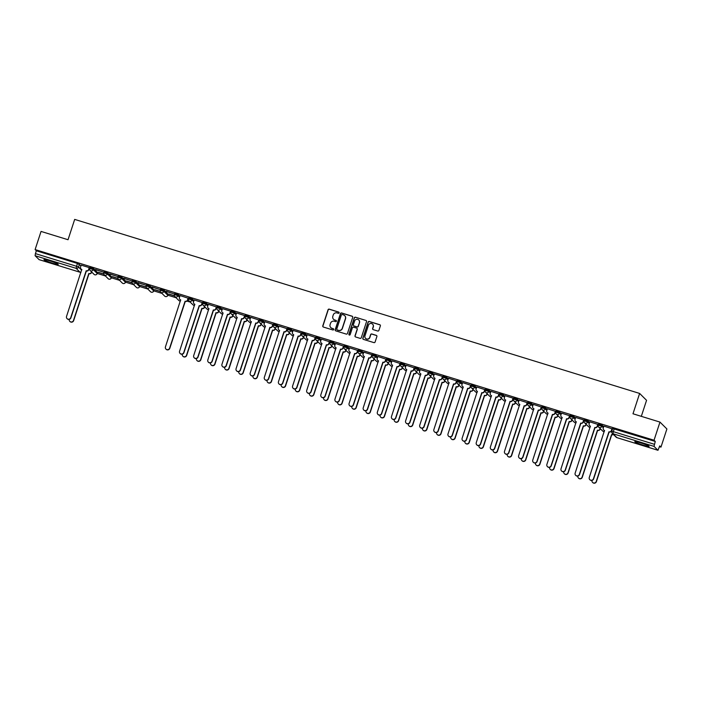 <?xml version="1.0" encoding="UTF-8"?>
<svg xmlns="http://www.w3.org/2000/svg" width="702" height="702" viewBox="0 0 702 702"><rect width="100%" height="100%" fill="white"/><g stroke="black" fill="none" stroke-linecap="round" stroke-linejoin="round"><path stroke-width="1.05" d="M339.101 312.873A0.658 0.649 -45.2 0 0 338.68 312.057L329.238 309.143A0.948 0.93 -45.2 0 0 328.053 309.766L322.788 325.877A0.948 0.93 -45.2 0 0 323.385 327.044L332.827 329.958A0.658 0.649 -45.2 0 0 333.503 328.861A0.658 0.649 -45.2 0 0 333.239 328.703L332.02 328.325A3.027 2.966 -45.2 0 1 330.107 324.587L330.545 323.245A3.027 2.966 -45.2 0 1 334.327 321.253L335.547 321.63A0.658 0.649 -45.2 0 0 336.223 320.533A0.658 0.649 -45.2 0 0 335.96 320.375L334.74 319.998A3.027 2.966 -45.2 0 1 332.827 316.26L333.266 314.917A3.027 2.966 -45.2 0 1 337.048 312.934L338.267 313.311A0.658 0.649 -45.2 0 0 339.101 312.873M339.005 312.285A0.658 0.649 -45.2 0 0 338.82 312.197L329.37 309.284A0.948 0.93 -45.2 0 0 328.194 309.907L322.929 326.018A0.948 0.93 -45.2 0 0 323.078 326.886M333.564 328.931A0.658 0.649 -45.2 0 0 333.38 328.843L332.02 328.325M336.284 320.612A0.658 0.649 -45.2 0 0 336.1 320.516L334.74 319.998M640.865 442.927A7.511 0.693 -161.9 0 0 634.801 441.663A7.511 0.693 -161.9 0 0 643.032 445.077A7.511 0.693 -161.9 0 0 649.087 446.332A7.511 0.693 -161.9 0 0 640.865 442.927M50.017 260.916A7.511 0.693 -161.9 0 0 43.954 259.652A7.511 0.693 -161.9 0 0 52.176 263.057A7.511 0.693 -161.9 0 0 58.24 264.321A7.511 0.693 -161.9 0 0 50.017 260.916M377.711 331.028A0.948 0.93 -45.2 0 0 378.887 330.405L380.37 325.886A0.948 0.93 -45.2 0 0 379.773 324.71L369.278 321.481A0.948 0.93 -45.2 0 0 368.102 322.104L362.837 338.215A0.948 0.93 -45.2 0 0 363.434 339.382L373.92 342.611A0.948 0.93 -45.2 0 0 375.105 341.997L376.886 336.53A0.948 0.93 -45.2 0 0 376.29 335.363L371.797 333.985A0.948 0.93 -45.2 0 0 370.621 334.6L369.735 337.311A2.527 2.475 -45.2 0 1 365.575 338.373A2.527 2.475 -45.2 0 1 364.979 335.846L368.445 325.237A2.527 2.475 -45.2 0 1 372.604 324.175A2.527 2.475 -45.2 0 1 373.201 326.702L372.622 328.475A0.948 0.93 -45.2 0 0 373.218 329.642L377.711 331.028M35.118 249.57L41.049 231.423L68.033 239.733L74.684 219.401L639.627 393.436L632.985 413.776L659.968 422.086L654.036 440.233L35.118 249.57L36.346 250.79L35.416 253.615L76.448 266.251L78.536 267.085L81.651 270.182M352.72 317.365A0.948 0.93 -45.2 0 0 352.123 316.198L341.637 312.969A0.948 0.93 -45.2 0 0 340.452 313.583L335.187 329.694A0.948 0.93 -45.2 0 0 335.784 330.87L346.27 334.099A0.948 0.93 -45.2 0 0 347.455 333.476L352.72 317.365M355.458 317.225L365.944 320.454A0.948 0.93 -45.2 0 1 366.541 321.621L361.276 337.732A0.948 0.93 -45.2 0 1 360.1 338.355L355.607 336.969A0.948 0.93 -45.2 0 1 355.01 335.802L357.151 329.273A0.948 0.93 -45.2 0 0 356.555 328.097L353.571 327.185A0.948 0.93 -45.2 0 0 352.395 327.808L350.166 334.608A0.658 0.649 -45.2 0 1 349.078 334.889A0.658 0.649 -45.2 0 1 348.92 334.222L354.273 317.848A0.948 0.93 -45.2 0 1 355.458 317.225L365.944 320.454M659.968 422.086L666.9 428.975L660.968 447.121L659.494 446.665M97.236 273.455L105.432 275.983M111.364 277.808L119.559 280.335M125.491 282.16L133.687 284.687M139.619 286.513L147.815 289.04M153.747 290.865L161.943 293.392M167.875 295.217L176.07 297.736M187.004 301.105L190.198 302.088M641.321 416.339L646.56 400.324L639.627 393.436M654.036 440.233L655.264 441.453L654.027 446.375L657.976 450.289L659.74 445.902L660.968 447.121M36.346 250.79L77.369 263.425L80.958 265.751M39.084 259.626L35.1 255.712L35.416 253.615M81.169 265.11L80.537 267.032A1.931 1.887 -45.2 0 0 81.757 269.41L66.541 316.418A2.22 2.167 -45.2 0 0 67.059 318.629A2.22 2.167 -45.2 0 0 70.709 317.699L86.188 270.779A1.931 1.887 -45.2 0 0 88.601 269.515L89.259 267.602L81.16 265.137M95.446 269.647L103.589 272.157L95.481 269.515M103.729 273.955L98.254 272.271M109.573 273.999L117.725 276.509L109.609 273.868M117.857 278.308L112.381 276.623M123.701 278.352L131.853 280.861L123.745 278.22M131.985 282.66L126.509 280.975M137.829 282.704L145.981 285.214L137.873 282.573M146.113 287.013L140.637 285.328M151.957 287.057L160.109 289.566L152.001 286.925M160.24 291.365L154.765 289.68M166.084 291.409L174.236 293.919L166.128 291.277M174.368 295.717L168.901 294.033M188.303 298.253L180.002 295.56L179.44 297.499A1.931 1.887 -45.2 0 0 180.651 299.877L165.435 346.885A2.22 2.167 -45.2 0 0 165.962 349.096A2.22 2.167 -45.2 0 0 169.603 348.166L185.091 301.246A1.931 1.887 -45.2 0 0 187.495 299.982L187.68 300.158A1.931 1.887 134.8 0 1 185.267 301.43L169.787 348.341A2.22 2.167 134.8 0 1 166.049 349.184M202.43 302.606L194.182 299.956M216.558 306.958L208.31 304.308M222.446 308.634L221.823 310.556A1.931 1.887 -45.2 0 0 223.034 312.934L207.827 359.942A2.22 2.167 -45.2 0 0 208.345 362.153A2.22 2.167 -45.2 0 0 211.986 361.223L227.474 314.303A1.931 1.887 -45.2 0 0 229.879 313.039L230.537 311.126L222.437 308.661M244.814 315.663L236.513 312.969L235.951 314.908A1.931 1.887 -45.2 0 0 237.162 317.286L221.955 364.294A2.22 2.167 -45.2 0 0 222.473 366.505A2.22 2.167 -45.2 0 0 226.114 365.575L241.602 318.655A1.931 1.887 -45.2 0 0 244.006 317.392L244.191 317.567A1.931 1.887 134.8 0 1 241.786 318.84L226.298 365.751A2.22 2.167 134.8 0 1 222.569 366.593M258.941 320.015L250.64 317.322L250.079 319.261A1.931 1.887 -45.2 0 0 251.29 321.639L236.083 368.647A2.22 2.167 -45.2 0 0 236.6 370.858A2.22 2.167 -45.2 0 0 240.242 369.928L255.73 323.008A1.931 1.887 -45.2 0 0 258.134 321.744L258.318 321.92A1.931 1.887 134.8 0 1 255.914 323.183L240.426 370.103A2.22 2.167 134.8 0 1 236.697 370.946M273.069 324.368L264.821 321.718M287.197 328.72L278.948 326.07M293.094 330.396L292.462 332.318A1.931 1.887 -45.2 0 0 293.673 334.696L278.466 381.704A2.22 2.167 -45.2 0 0 278.984 383.915A2.22 2.167 -45.2 0 0 282.634 382.985L298.113 336.065A1.931 1.887 -45.2 0 0 300.526 334.801L301.176 332.888L293.076 330.423M315.452 337.425L307.16 334.722L306.59 336.67A1.931 1.887 -45.2 0 0 307.809 339.048L292.594 386.056A2.22 2.167 -45.2 0 0 293.111 388.267A2.22 2.167 -45.2 0 0 296.762 387.337L312.241 340.417A1.931 1.887 -45.2 0 0 314.654 339.154L314.829 339.329A1.931 1.887 134.8 0 1 312.425 340.593L296.937 387.513A2.22 2.167 134.8 0 1 293.208 388.355M329.58 341.777L321.288 339.075L320.717 341.023A1.931 1.887 -45.2 0 0 321.937 343.401L306.721 390.409A2.22 2.167 -45.2 0 0 307.239 392.62A2.22 2.167 -45.2 0 0 310.889 391.69L326.369 344.77A1.931 1.887 -45.2 0 0 328.782 343.506L328.957 343.682A1.931 1.887 134.8 0 1 326.553 344.945L311.065 391.865A2.22 2.167 134.8 0 1 307.336 392.708M343.708 346.13L335.468 343.48M357.836 350.482L349.596 347.832M363.733 352.158L363.101 354.08A1.931 1.887 -45.2 0 0 364.32 356.458L349.105 403.457A2.22 2.167 -45.2 0 0 349.622 405.677A2.22 2.167 -45.2 0 0 353.273 404.747L368.752 357.827A1.931 1.887 -45.2 0 0 371.165 356.563L371.823 354.65L363.724 352.185M386.091 359.187L377.799 356.484L377.228 358.432A1.931 1.887 -45.2 0 0 378.448 360.81L363.232 407.809A2.22 2.167 -45.2 0 0 363.759 410.029A2.22 2.167 -45.2 0 0 367.4 409.099L382.88 362.179A1.931 1.887 -45.2 0 0 385.293 360.916L385.468 361.091A1.931 1.887 134.8 0 1 383.064 362.355L367.576 409.275A2.22 2.167 134.8 0 1 363.847 410.117M400.219 363.539L391.927 360.837L391.356 362.785A1.931 1.887 -45.2 0 0 392.576 365.163L377.36 412.162A2.22 2.167 -45.2 0 0 377.887 414.382A2.22 2.167 -45.2 0 0 381.528 413.452L397.016 366.532A1.931 1.887 -45.2 0 0 399.42 365.268L399.596 365.444A1.931 1.887 134.8 0 1 397.192 366.707L381.704 413.627A2.22 2.167 134.8 0 1 377.974 414.47M414.347 367.892L406.107 365.242M428.483 372.244L420.235 369.594M434.371 373.92L433.739 375.842A1.931 1.887 -45.2 0 0 434.959 378.22L419.743 425.219A2.22 2.167 -45.2 0 0 420.27 427.439A2.22 2.167 -45.2 0 0 423.911 426.509L439.399 379.589A1.931 1.887 -45.2 0 0 441.804 378.325L442.462 376.412L434.362 373.947M456.739 380.949L448.438 378.246L447.876 380.194A1.931 1.887 -45.2 0 0 449.087 382.572L433.871 429.571A2.22 2.167 -45.2 0 0 434.398 431.791A2.22 2.167 -45.2 0 0 438.039 430.861L453.527 383.941A1.931 1.887 -45.2 0 0 455.931 382.678L456.116 382.853A1.931 1.887 134.8 0 1 453.703 384.117L438.223 431.037A2.22 2.167 134.8 0 1 434.485 431.879M470.866 385.301L462.565 382.599L462.004 384.547A1.931 1.887 -45.2 0 0 463.215 386.925L447.999 433.924A2.22 2.167 -45.2 0 0 448.525 436.144A2.22 2.167 -45.2 0 0 452.167 435.214L467.655 388.294A1.931 1.887 -45.2 0 0 470.059 387.03L470.243 387.206A1.931 1.887 134.8 0 1 467.83 388.469L452.351 435.389A2.22 2.167 134.8 0 1 448.613 436.232M484.994 389.654L476.746 387.004M499.122 394.006L490.873 391.356M505.01 395.674L504.387 397.604A1.931 1.887 -45.2 0 0 505.598 399.982L490.391 446.981A2.22 2.167 -45.2 0 0 490.909 449.201A2.22 2.167 -45.2 0 0 494.55 448.271L510.038 401.351A1.931 1.887 -45.2 0 0 512.442 400.087L513.101 398.166L505.001 395.709M527.377 402.711L519.129 400.061M541.505 407.063L533.204 404.361L532.642 406.309A1.931 1.887 -45.2 0 0 533.853 408.687L518.646 455.686A2.22 2.167 -45.2 0 0 519.164 457.906A2.22 2.167 -45.2 0 0 522.806 456.976L538.294 410.056A1.931 1.887 -45.2 0 0 540.698 408.792L540.882 408.968A1.931 1.887 134.8 0 1 538.478 410.231L522.99 457.151A2.22 2.167 134.8 0 1 519.261 457.994M555.633 411.416L547.384 408.766M569.761 415.768L561.512 413.118M575.658 417.436L575.026 419.366A1.931 1.887 -45.2 0 0 576.237 421.744L561.03 468.743A2.22 2.167 -45.2 0 0 561.547 470.963A2.22 2.167 -45.2 0 0 565.198 470.033L580.677 423.113A1.931 1.887 -45.2 0 0 583.09 421.849L583.739 419.928L575.64 417.471M598.016 424.473L589.768 421.823M612.144 428.825L603.852 426.123L603.281 428.071A1.931 1.887 -45.2 0 0 604.501 430.449L589.285 477.448A2.22 2.167 -45.2 0 0 589.803 479.668A2.22 2.167 -45.2 0 0 593.453 478.738L608.932 431.818A1.931 1.887 -45.2 0 0 611.345 430.554L611.521 430.73A1.931 1.887 134.8 0 1 609.117 431.993L593.629 478.913A2.22 2.167 134.8 0 1 589.899 479.747M598.578 424.175L602.202 425.298L603.702 426.781M584.45 419.822L588.074 420.946L589.575 422.428M570.322 415.47L573.946 416.593L575.447 418.085M556.195 411.118L559.819 412.241L561.319 413.732M542.067 406.765L545.691 407.888L547.191 409.38M527.939 402.413L531.563 403.536L533.064 405.028M513.811 398.06L517.427 399.184L518.936 400.675M499.684 393.708L503.299 394.831L504.799 396.323M485.556 389.356L489.171 390.479L490.672 391.97M471.428 385.003L475.043 386.126L476.544 387.618M457.292 380.651L460.916 381.774L462.416 383.266M443.164 376.298L446.788 377.422L448.288 378.913M429.036 371.955L432.66 373.069L434.161 374.561M414.908 367.602L418.532 368.717L420.033 370.208M400.781 363.25L404.405 364.364L405.905 365.856M386.653 358.897L390.277 360.012L391.777 361.504M372.525 354.545L376.149 355.66L377.65 357.151M358.397 350.193L362.021 351.307L363.522 352.799M344.27 345.84L347.894 346.955L349.394 348.446M330.142 341.488L333.766 342.602L335.266 344.094M316.014 337.135L319.638 338.25L321.139 339.742M301.886 332.783L305.51 333.898L307.011 335.389M287.759 328.431L291.383 329.545L292.883 331.037M273.631 324.078L277.255 325.193L278.755 326.684M259.503 319.726L263.127 320.84L264.628 322.332M245.375 315.373L248.999 316.488L250.5 317.98M231.248 311.021L234.872 312.136L236.372 313.627M217.12 306.669L220.735 307.783L222.244 309.275M202.992 302.316L206.607 303.431L208.108 304.922M188.864 297.964L192.48 299.078L193.98 300.57M174.728 293.611L178.352 294.726L179.852 296.218M160.6 289.259L164.224 290.374L168.147 294.27L167.839 295.314L168.147 294.27M146.472 284.907L150.096 286.021L154.019 289.917L153.712 290.961L154.019 289.917M132.345 280.554L135.969 281.669L139.891 285.565L139.584 286.609L139.891 285.565M118.217 276.202L121.841 277.316L125.763 281.212L125.456 282.257L125.763 281.212M104.089 271.849L107.713 272.964L111.636 276.86L111.328 277.904L111.636 276.86M89.961 267.497L93.585 268.612L97.508 272.508L97.201 273.552L97.508 272.508M98.21 272.402L103.782 274.122M112.346 276.755L117.91 278.475M126.474 281.107L132.037 282.827M140.602 285.46L146.165 287.179M154.73 289.812L160.293 291.523M168.857 294.164L174.421 295.875M187.732 299.982L188.548 300.228M89.602 269.603L88.882 269.384M655.264 441.453L612.706 428.527M188.496 300.07L187.776 299.851M202.624 304.422L201.904 304.203M216.751 308.775L216.032 308.555M230.879 313.127L230.159 312.908M245.007 317.479L244.287 317.26M259.135 321.832L258.415 321.613M273.262 326.184L272.551 325.965M287.39 330.537L286.679 330.317M301.527 334.889L300.807 334.67M315.654 339.241L314.935 339.022M329.782 343.594L329.062 343.375M343.91 347.946L343.19 347.727M358.038 352.299L357.318 352.079M372.165 356.651L371.446 356.432M386.293 361.003L385.573 360.784M400.421 365.356L399.701 365.137M414.549 369.708L413.829 369.489M428.676 374.061L427.957 373.841M442.804 378.413L442.084 378.194M456.932 382.765L456.212 382.546M471.06 387.118L470.34 386.899M485.187 391.47L484.468 391.251M499.315 395.823L498.596 395.603M513.443 400.175L512.723 399.956M527.571 404.527L526.851 404.308M541.698 408.88L540.979 408.661M555.826 413.232L555.106 413.013M569.954 417.585L569.243 417.365M584.09 421.937L583.371 421.718M598.218 426.289L597.499 426.07M333.608 319.349A3.027 2.966 -45.2 0 0 334.872 320.138M330.888 327.676A3.027 2.966 -45.2 0 0 332.151 328.466M352.562 316.497A0.948 0.93 -45.2 0 0 352.264 316.339L341.777 313.101A0.948 0.93 -45.2 0 0 340.593 313.724L335.328 329.835A0.948 0.93 -45.2 0 0 335.486 330.703M342.207 314.522A0.658 0.649 -45.2 0 0 341.374 314.952L336.758 329.098A0.658 0.649 -45.2 0 0 337.171 329.914L338.461 330.309A3.027 2.966 -45.2 0 0 342.243 328.325L345.402 318.655A3.027 2.966 -45.2 0 0 343.489 314.917L342.207 314.522M344.761 315.707A3.027 2.966 -45.2 0 1 345.542 318.796L342.383 328.457A3.027 2.966 -45.2 0 1 338.601 330.449L337.311 330.054M356.993 328.396A0.948 0.93 -45.2 0 1 357.283 329.405L355.151 335.942A0.948 0.93 -45.2 0 0 355.309 336.811M355.598 317.365A0.948 0.93 -45.2 0 0 354.413 317.98L349.061 334.363A0.658 0.649 -45.2 0 0 349.157 334.951M359.363 322.49A2.527 2.475 -45.2 0 0 358.766 319.963A2.527 2.475 -45.2 0 0 354.607 321.025L353.387 324.763A0.948 0.93 -45.2 0 0 353.983 325.93L356.958 326.851A0.948 0.93 -45.2 0 0 358.143 326.228L359.503 322.63A2.527 2.475 -45.2 0 0 358.836 320.033M353.685 325.772A0.948 0.93 -45.2 0 0 354.124 326.07L353.983 325.93M359.503 322.63L358.283 326.369A0.948 0.93 -45.2 0 1 357.099 326.983L354.124 326.07M372.674 324.245A2.527 2.475 -45.2 0 1 373.341 326.842L372.762 328.606A0.948 0.93 -45.2 0 0 372.92 329.484M365.645 338.443A2.527 2.475 -45.2 0 0 369.875 337.451L369.735 337.311M376.728 335.661A0.948 0.93 -45.2 0 0 376.43 335.503L371.937 334.117A0.948 0.93 -45.2 0 0 370.761 334.74L369.875 337.451M380.212 325.008A0.948 0.93 -45.2 0 0 379.914 324.85L369.419 321.621A0.948 0.93 -45.2 0 0 368.243 322.244L362.969 338.355A0.948 0.93 -45.2 0 0 363.127 339.224M91.69 272.016L91.55 272.446A1.931 1.887 134.8 0 1 89.145 273.71L88.961 273.534A1.931 1.887 -45.2 0 0 91.374 272.271L91.514 271.841M69.261 319.375A2.22 2.167 -45.2 0 0 69.831 321.384A2.22 2.167 -45.2 0 0 73.482 320.454L88.829 273.49M89.005 273.675L73.657 320.63A2.22 2.167 134.8 0 1 69.928 321.472M88.777 269.691A1.931 1.887 134.8 0 1 86.372 270.963L70.884 317.874A2.22 2.167 134.8 0 1 67.155 318.717M81.853 269.568A1.931 1.887 134.8 0 1 81.09 269.041M89.224 267.594L88.601 269.515M204.721 306.835L204.58 307.265A1.931 1.887 134.8 0 1 202.167 308.529L201.992 308.353A1.931 1.887 -45.2 0 0 204.396 307.09L204.536 306.66M182.283 354.194A2.22 2.167 -45.2 0 0 182.862 356.204A2.22 2.167 -45.2 0 0 186.504 355.273L201.851 308.31M202.036 308.494L186.688 355.449A2.22 2.167 134.8 0 1 182.95 356.291M218.849 311.188L218.708 311.618A1.931 1.887 134.8 0 1 216.295 312.881L216.119 312.706A1.931 1.887 -45.2 0 0 218.524 311.442L218.664 311.012M196.411 358.546A2.22 2.167 -45.2 0 0 196.99 360.556A2.22 2.167 -45.2 0 0 200.632 359.626L215.979 312.662M216.163 312.846L200.816 359.801A2.22 2.167 134.8 0 1 197.078 360.644M232.976 315.54L232.836 315.97A1.931 1.887 134.8 0 1 230.423 317.234L230.247 317.058A1.931 1.887 -45.2 0 0 232.652 315.795L232.792 315.365M210.539 362.899A2.22 2.167 -45.2 0 0 211.118 364.908A2.22 2.167 -45.2 0 0 214.759 363.978L230.107 317.014M230.291 317.199L214.944 364.154A2.22 2.167 134.8 0 1 211.205 364.996M247.104 319.893L246.964 320.323A1.931 1.887 134.8 0 1 244.55 321.586L244.375 321.411A1.931 1.887 -45.2 0 0 246.779 320.147L246.92 319.717M224.666 367.251A2.22 2.167 -45.2 0 0 225.245 369.261A2.22 2.167 -45.2 0 0 228.887 368.331L244.235 321.367M244.419 321.551L229.071 368.506A2.22 2.167 134.8 0 1 225.333 369.349M261.232 324.245L261.091 324.675A1.931 1.887 134.8 0 1 258.678 325.939L258.503 325.763A1.931 1.887 -45.2 0 0 260.907 324.5L261.047 324.07M238.794 371.604A2.22 2.167 -45.2 0 0 239.373 373.613A2.22 2.167 -45.2 0 0 243.015 372.683L258.362 325.719M258.547 325.903L243.199 372.859A2.22 2.167 134.8 0 1 239.47 373.701M275.359 328.597L275.219 329.027A1.931 1.887 134.8 0 1 272.815 330.291L272.63 330.115A1.931 1.887 -45.2 0 0 275.035 328.852L275.175 328.422M252.922 375.947A2.22 2.167 -45.2 0 0 253.501 377.966A2.22 2.167 -45.2 0 0 257.143 377.035L272.499 330.072M272.674 330.256L257.327 377.211A2.22 2.167 134.8 0 1 253.597 378.053M289.487 332.95L289.347 333.38A1.931 1.887 134.8 0 1 286.942 334.643L286.758 334.468A1.931 1.887 -45.2 0 0 289.163 333.204L289.303 332.774M267.05 380.3A2.22 2.167 -45.2 0 0 267.629 382.318A2.22 2.167 -45.2 0 0 271.27 381.388L286.627 334.424M286.802 334.608L271.455 381.563A2.22 2.167 134.8 0 1 267.725 382.406M303.615 337.302L303.475 337.732A1.931 1.887 134.8 0 1 301.07 338.996L300.886 338.82A1.931 1.887 -45.2 0 0 303.29 337.557L303.44 337.127M281.177 384.652A2.22 2.167 -45.2 0 0 281.756 386.67A2.22 2.167 -45.2 0 0 285.398 385.74L300.754 338.776M300.93 338.961L285.582 385.916A2.22 2.167 134.8 0 1 281.853 386.758M317.743 341.655L317.602 342.085A1.931 1.887 134.8 0 1 315.198 343.348L315.014 343.173A1.931 1.887 -45.2 0 0 317.418 341.909L317.567 341.479M295.305 389.005A2.22 2.167 -45.2 0 0 295.884 391.023A2.22 2.167 -45.2 0 0 299.535 390.093L314.882 343.129M315.058 343.313L299.71 390.268A2.22 2.167 134.8 0 1 295.981 391.111M331.87 346.007L331.73 346.437A1.931 1.887 134.8 0 1 329.326 347.701L329.141 347.525A1.931 1.887 -45.2 0 0 331.555 346.262L331.695 345.832M309.433 393.357A2.22 2.167 -45.2 0 0 310.012 395.375A2.22 2.167 -45.2 0 0 313.662 394.445L329.01 347.481M329.185 347.665L313.838 394.621A2.22 2.167 134.8 0 1 310.108 395.463M345.998 350.359L345.858 350.789A1.931 1.887 134.8 0 1 343.453 352.053L343.269 351.877A1.931 1.887 -45.2 0 0 345.682 350.614L345.823 350.175M323.569 397.709A2.22 2.167 -45.2 0 0 324.14 399.728A2.22 2.167 -45.2 0 0 327.79 398.797L343.138 351.834M343.313 352.018L327.966 398.973A2.22 2.167 134.8 0 1 324.236 399.815M360.126 354.712L359.986 355.142A1.931 1.887 134.8 0 1 357.581 356.405L357.397 356.23A1.931 1.887 -45.2 0 0 359.81 354.966L359.95 354.528M337.697 402.062A2.22 2.167 -45.2 0 0 338.267 404.08A2.22 2.167 -45.2 0 0 341.918 403.15L357.265 356.186M357.441 356.362L342.093 403.325A2.22 2.167 134.8 0 1 338.364 404.168M374.254 359.064L374.113 359.494A1.931 1.887 134.8 0 1 371.709 360.758L371.525 360.582A1.931 1.887 -45.2 0 0 373.938 359.319L374.078 358.88M351.825 406.414A2.22 2.167 -45.2 0 0 352.395 408.432A2.22 2.167 -45.2 0 0 356.046 407.502L371.393 360.538M371.569 360.714L356.221 407.678A2.22 2.167 134.8 0 1 352.492 408.511M388.382 363.417L388.241 363.847A1.931 1.887 134.8 0 1 385.837 365.11L385.652 364.935A1.931 1.887 -45.2 0 0 388.066 363.671L388.206 363.232M365.953 410.767A2.22 2.167 -45.2 0 0 366.523 412.785A2.22 2.167 -45.2 0 0 370.173 411.855L385.521 364.891M385.696 365.066L370.349 412.03A2.22 2.167 134.8 0 1 366.619 412.864M402.509 367.769L402.369 368.199A1.931 1.887 134.8 0 1 399.964 369.463L399.78 369.287A1.931 1.887 -45.2 0 0 402.193 368.023L402.334 367.585M380.08 415.119A2.22 2.167 -45.2 0 0 380.651 417.137A2.22 2.167 -45.2 0 0 384.301 416.207L399.649 369.243M399.824 369.419L384.477 416.383A2.22 2.167 134.8 0 1 380.747 417.216M416.637 372.121L416.497 372.551A1.931 1.887 134.8 0 1 414.092 373.815L413.908 373.639A1.931 1.887 -45.2 0 0 416.321 372.376L416.462 371.937M394.208 419.471A2.22 2.167 -45.2 0 0 394.787 421.49A2.22 2.167 -45.2 0 0 398.429 420.559L413.776 373.596M413.961 373.771L398.604 420.735A2.22 2.167 134.8 0 1 394.875 421.569M430.765 376.474L430.624 376.904A1.931 1.887 134.8 0 1 428.22 378.167L428.044 377.992A1.931 1.887 -45.2 0 0 430.449 376.728L430.589 376.29M408.336 423.824A2.22 2.167 -45.2 0 0 408.915 425.842A2.22 2.167 -45.2 0 0 412.557 424.912L427.904 377.948M428.088 378.124L412.732 425.087A2.22 2.167 134.8 0 1 409.003 425.921M444.901 380.826L444.752 381.256A1.931 1.887 134.8 0 1 442.348 382.52L442.172 382.344A1.931 1.887 -45.2 0 0 444.577 381.081L444.717 380.642M422.464 428.176A2.22 2.167 -45.2 0 0 423.043 430.194A2.22 2.167 -45.2 0 0 426.684 429.264L442.032 382.3M442.216 382.476L426.869 429.44A2.22 2.167 134.8 0 1 423.13 430.273M459.029 385.179L458.889 385.609A1.931 1.887 134.8 0 1 456.476 386.872L456.3 386.697A1.931 1.887 -45.2 0 0 458.704 385.433L458.845 384.994M436.591 432.529A2.22 2.167 -45.2 0 0 437.17 434.547A2.22 2.167 -45.2 0 0 440.812 433.617L456.16 386.653M456.344 386.828L440.996 433.792A2.22 2.167 134.8 0 1 437.258 434.626M473.157 389.531L473.016 389.961A1.931 1.887 134.8 0 1 470.603 391.225L470.428 391.049A1.931 1.887 -45.2 0 0 472.832 389.785L472.972 389.347M450.719 436.881A2.22 2.167 -45.2 0 0 451.298 438.899A2.22 2.167 -45.2 0 0 454.94 437.969L470.287 391.005M470.472 391.181L455.124 438.145A2.22 2.167 134.8 0 1 451.386 438.978M487.285 393.883L487.144 394.313A1.931 1.887 134.8 0 1 484.731 395.577L484.555 395.401A1.931 1.887 -45.2 0 0 486.96 394.138L487.1 393.699M464.847 441.233A2.22 2.167 -45.2 0 0 465.426 443.252A2.22 2.167 -45.2 0 0 469.068 442.313L484.415 395.358M484.599 395.533L469.252 442.497A2.22 2.167 134.8 0 1 465.514 443.331M501.412 398.236L501.272 398.666A1.931 1.887 134.8 0 1 498.859 399.929L498.683 399.754A1.931 1.887 -45.2 0 0 501.088 398.49L501.228 398.052M478.975 445.586A2.22 2.167 -45.2 0 0 479.554 447.604A2.22 2.167 -45.2 0 0 483.195 446.665L498.543 399.71M498.727 399.886L483.38 446.849A2.22 2.167 134.8 0 1 479.642 447.683M515.54 402.588L515.4 403.018A1.931 1.887 134.8 0 1 512.986 404.282L512.811 404.106A1.931 1.887 -45.2 0 0 515.215 402.843L515.356 402.404M493.102 449.938A2.22 2.167 -45.2 0 0 493.681 451.948A2.22 2.167 -45.2 0 0 497.323 451.017L512.671 404.062M512.855 404.238L497.507 451.202A2.22 2.167 134.8 0 1 493.769 452.035M529.668 406.941L529.527 407.371A1.931 1.887 134.8 0 1 527.114 408.634L526.939 408.459A1.931 1.887 -45.2 0 0 529.343 407.186L529.483 406.756M507.23 454.291A2.22 2.167 -45.2 0 0 507.809 456.3A2.22 2.167 -45.2 0 0 511.451 455.37L526.798 408.415M526.983 408.59L511.635 455.554A2.22 2.167 134.8 0 1 507.897 456.388M543.796 411.293L543.655 411.723A1.931 1.887 134.8 0 1 541.242 412.987L541.067 412.811A1.931 1.887 -45.2 0 0 543.471 411.539L543.611 411.109M521.358 458.643A2.22 2.167 -45.2 0 0 521.937 460.652A2.22 2.167 -45.2 0 0 525.579 459.722L540.926 412.767M541.11 412.943L525.763 459.907A2.22 2.167 134.8 0 1 522.034 460.74M557.923 415.645L557.783 416.075A1.931 1.887 134.8 0 1 555.379 417.339L555.194 417.163A1.931 1.887 -45.2 0 0 557.599 415.891L557.739 415.461M535.486 462.995A2.22 2.167 -45.2 0 0 536.065 465.005A2.22 2.167 -45.2 0 0 539.706 464.075L555.063 417.12M555.238 417.295L539.891 464.259A2.22 2.167 134.8 0 1 536.161 465.093M572.051 419.998L571.911 420.428A1.931 1.887 134.8 0 1 569.506 421.691L569.322 421.516A1.931 1.887 -45.2 0 0 571.726 420.244L571.867 419.814M549.613 467.348A2.22 2.167 -45.2 0 0 550.192 469.357A2.22 2.167 -45.2 0 0 553.834 468.427L569.19 421.472M569.366 421.648L554.018 468.611A2.22 2.167 134.8 0 1 550.289 469.445M586.179 424.35L586.038 424.78A1.931 1.887 134.8 0 1 583.634 426.044L583.45 425.868A1.931 1.887 -45.2 0 0 585.854 424.596L585.994 424.166M563.741 471.7A2.22 2.167 -45.2 0 0 564.32 473.71A2.22 2.167 -45.2 0 0 567.962 472.779L583.318 425.824M583.494 426L568.146 472.964A2.22 2.167 134.8 0 1 564.417 473.797M188.311 298.218L187.68 300.158M180.747 300.035A1.931 1.887 134.8 0 1 179.984 299.508M188.127 298.06L187.495 299.982M194.191 299.93L193.568 301.851A1.931 1.887 -45.2 0 0 194.779 304.229L179.563 351.237A2.22 2.167 -45.2 0 0 180.089 353.448A2.22 2.167 -45.2 0 0 183.731 352.518L199.219 305.598A1.931 1.887 -45.2 0 0 201.623 304.335L201.807 304.51A1.931 1.887 134.8 0 1 199.394 305.782L183.915 352.694A2.22 2.167 134.8 0 1 180.177 353.536M202.439 302.571L201.807 304.51M194.884 304.387A1.931 1.887 134.8 0 1 194.112 303.861M202.255 302.413L201.623 304.335M208.319 304.282L207.695 306.204A1.931 1.887 -45.2 0 0 208.906 308.582L193.699 355.589A2.22 2.167 -45.2 0 0 194.217 357.801A2.22 2.167 -45.2 0 0 197.859 356.87L213.347 309.951A1.931 1.887 -45.2 0 0 215.751 308.687L215.935 308.862A1.931 1.887 134.8 0 1 213.522 310.135L198.043 357.046A2.22 2.167 134.8 0 1 194.305 357.888M216.567 306.923L215.935 308.862M209.012 308.74A1.931 1.887 134.8 0 1 208.24 308.213M216.383 306.765L215.751 308.687M230.063 313.215A1.931 1.887 134.8 0 1 227.65 314.487L212.171 361.398A2.22 2.167 134.8 0 1 208.441 362.241M223.139 313.092A1.931 1.887 134.8 0 1 222.367 312.565M230.51 311.118L229.879 313.039M244.822 315.628L244.191 317.567M237.267 317.444A1.931 1.887 134.8 0 1 236.495 316.918M244.638 315.47L244.006 317.392M258.95 319.98L258.318 321.92M251.395 321.797A1.931 1.887 134.8 0 1 250.623 321.27M258.766 319.822L258.134 321.744M264.838 321.692L264.206 323.613A1.931 1.887 -45.2 0 0 265.417 325.991L250.21 372.999A2.22 2.167 -45.2 0 0 250.728 375.21A2.22 2.167 -45.2 0 0 254.37 374.28L269.858 327.36A1.931 1.887 -45.2 0 0 272.262 326.097L272.446 326.272A1.931 1.887 134.8 0 1 270.042 327.536L254.554 374.456A2.22 2.167 134.8 0 1 250.825 375.298M273.078 324.333L272.446 326.272M265.523 326.149A1.931 1.887 134.8 0 1 264.751 325.623M272.894 324.175L272.262 326.097M278.966 326.044L278.334 327.966A1.931 1.887 -45.2 0 0 279.545 330.344L264.338 377.351A2.22 2.167 -45.2 0 0 264.856 379.563A2.22 2.167 -45.2 0 0 268.506 378.632L283.985 331.713A1.931 1.887 -45.2 0 0 286.39 330.449L286.574 330.624A1.931 1.887 134.8 0 1 284.17 331.888L268.682 378.808A2.22 2.167 134.8 0 1 264.952 379.65M287.206 328.685L286.574 330.624M279.65 330.502A1.931 1.887 134.8 0 1 278.878 329.975M287.021 328.527L286.39 330.449M300.702 334.977A1.931 1.887 134.8 0 1 298.297 336.24L282.809 383.16A2.22 2.167 134.8 0 1 279.08 384.003M293.778 334.854A1.931 1.887 134.8 0 1 293.006 334.327M301.149 332.88L300.526 334.801M315.461 337.39L314.829 339.329M307.906 339.206A1.931 1.887 134.8 0 1 307.134 338.68M315.277 337.232L314.654 339.154M329.589 341.742L328.957 343.682M322.034 343.559A1.931 1.887 134.8 0 1 321.262 343.032M329.405 341.584L328.782 343.506M335.477 343.453L334.845 345.375A1.931 1.887 -45.2 0 0 336.065 347.753L320.849 394.761A2.22 2.167 -45.2 0 0 321.367 396.972A2.22 2.167 -45.2 0 0 325.017 396.042L340.496 349.122A1.931 1.887 -45.2 0 0 342.909 347.859L343.085 348.034A1.931 1.887 134.8 0 1 340.681 349.298L325.193 396.218A2.22 2.167 134.8 0 1 321.463 397.06M343.717 346.095L343.085 348.034M336.161 347.911A1.931 1.887 134.8 0 1 335.389 347.385M343.532 345.937L342.909 347.859M349.605 347.806L348.973 349.728A1.931 1.887 -45.2 0 0 350.193 352.106L334.977 399.105A2.22 2.167 -45.2 0 0 335.495 401.325A2.22 2.167 -45.2 0 0 339.145 400.394L354.624 353.475A1.931 1.887 -45.2 0 0 357.037 352.211L357.213 352.386A1.931 1.887 134.8 0 1 354.808 353.65L339.32 400.57A2.22 2.167 134.8 0 1 335.591 401.412M357.844 350.447L357.213 352.386M350.289 352.264A1.931 1.887 134.8 0 1 349.517 351.737M357.66 350.289L357.037 352.211M371.34 356.739A1.931 1.887 134.8 0 1 368.936 358.002L353.448 404.922A2.22 2.167 134.8 0 1 349.719 405.765M364.417 356.616A1.931 1.887 134.8 0 1 363.654 356.089M371.788 354.642L371.165 356.563M386.109 359.152L385.468 361.091M378.545 360.968A1.931 1.887 134.8 0 1 377.781 360.442M385.916 358.994L385.293 360.916M400.237 363.504L399.596 365.444M392.672 365.321A1.931 1.887 134.8 0 1 391.909 364.794M400.052 363.346L399.42 365.268M406.116 365.215L405.484 367.137A1.931 1.887 -45.2 0 0 406.704 369.515L391.488 416.514A2.22 2.167 -45.2 0 0 392.014 418.734A2.22 2.167 -45.2 0 0 395.656 417.804L411.144 370.884A1.931 1.887 -45.2 0 0 413.548 369.621L413.724 369.796A1.931 1.887 134.8 0 1 411.319 371.06L395.84 417.98A2.22 2.167 134.8 0 1 392.102 418.822M414.364 367.857L413.724 369.796M406.8 369.673A1.931 1.887 134.8 0 1 406.037 369.147M414.18 367.699L413.548 369.621M420.244 369.568L419.612 371.49A1.931 1.887 -45.2 0 0 420.831 373.868L405.616 420.867A2.22 2.167 -45.2 0 0 406.142 423.087A2.22 2.167 -45.2 0 0 409.784 422.156L425.272 375.237A1.931 1.887 -45.2 0 0 427.676 373.973L427.86 374.148A1.931 1.887 134.8 0 1 425.447 375.412L409.968 422.332A2.22 2.167 134.8 0 1 406.23 423.174M428.492 372.209L427.86 374.148M420.928 374.026A1.931 1.887 134.8 0 1 420.165 373.499M428.308 372.051L427.676 373.973M441.988 378.501A1.931 1.887 134.8 0 1 439.575 379.764L424.096 426.684A2.22 2.167 134.8 0 1 420.358 427.527M435.056 378.378A1.931 1.887 134.8 0 1 434.292 377.851M442.435 376.404L441.804 378.325M456.748 380.914L456.116 382.853M449.183 382.722A1.931 1.887 134.8 0 1 448.42 382.204M456.563 380.747L455.931 382.678M470.875 385.266L470.243 387.206M463.311 387.074A1.931 1.887 134.8 0 1 462.548 386.556M470.691 385.1L470.059 387.03M476.755 386.977L476.132 388.899A1.931 1.887 -45.2 0 0 477.342 391.277L462.127 438.276A2.22 2.167 -45.2 0 0 462.653 440.496A2.22 2.167 -45.2 0 0 466.295 439.566L481.783 392.646A1.931 1.887 -45.2 0 0 484.187 391.383L484.371 391.558A1.931 1.887 134.8 0 1 481.958 392.822L466.479 439.742A2.22 2.167 134.8 0 1 462.741 440.584M485.003 389.619L484.371 391.558M477.342 391.277L477.457 391.391A1.931 1.887 134.8 0 1 476.676 390.909M484.819 389.452L484.187 391.383M490.882 391.321L490.259 393.252A1.931 1.887 -45.2 0 0 491.47 395.63L476.263 442.629A2.22 2.167 -45.2 0 0 476.781 444.849A2.22 2.167 -45.2 0 0 480.422 443.918L495.91 396.999A1.931 1.887 -45.2 0 0 498.315 395.735L498.499 395.91A1.931 1.887 134.8 0 1 496.086 397.174L480.607 444.094A2.22 2.167 134.8 0 1 476.869 444.936M499.131 393.971L498.499 395.91M491.576 395.779A1.931 1.887 134.8 0 1 490.803 395.261M498.947 393.804L498.315 395.735M512.627 400.263A1.931 1.887 134.8 0 1 510.214 401.526L494.734 448.446A2.22 2.167 134.8 0 1 491.005 449.289M505.703 400.131A1.931 1.887 134.8 0 1 504.931 399.613M513.074 398.157L512.442 400.087M519.138 400.026L518.515 401.956A1.931 1.887 -45.2 0 0 519.726 404.334L504.519 451.333A2.22 2.167 -45.2 0 0 505.036 453.553A2.22 2.167 -45.2 0 0 508.678 452.623L524.166 405.703A1.931 1.887 -45.2 0 0 526.57 404.44L526.754 404.615A1.931 1.887 134.8 0 1 524.35 405.879L508.862 452.799A2.22 2.167 134.8 0 1 505.133 453.641M527.386 402.676L526.754 404.615M519.831 404.484A1.931 1.887 134.8 0 1 519.059 403.966M527.202 402.509L526.57 404.44M541.514 407.028L540.882 408.968M533.959 408.836A1.931 1.887 134.8 0 1 533.187 408.318M541.33 406.862L540.698 408.792M547.402 408.731L546.77 410.661A1.931 1.887 -45.2 0 0 547.981 413.039L532.774 460.038A2.22 2.167 -45.2 0 0 533.292 462.258A2.22 2.167 -45.2 0 0 536.933 461.328L552.421 414.408A1.931 1.887 -45.2 0 0 554.826 413.145L555.01 413.32A1.931 1.887 134.8 0 1 552.606 414.584L537.118 461.504A2.22 2.167 134.8 0 1 533.388 462.346M555.642 411.381L555.01 413.32M547.981 413.039L548.095 413.153A1.931 1.887 134.8 0 1 547.314 412.671M555.457 411.214L554.826 413.145M561.53 413.083L560.898 415.014A1.931 1.887 -45.2 0 0 562.109 417.392L546.902 464.391A2.22 2.167 -45.2 0 0 547.42 466.611A2.22 2.167 -45.2 0 0 551.07 465.68L566.549 418.761A1.931 1.887 -45.2 0 0 568.953 417.497L569.138 417.672A1.931 1.887 134.8 0 1 566.733 418.936L551.245 465.856A2.22 2.167 134.8 0 1 547.516 466.69M569.77 415.733L569.138 417.672M562.214 417.541A1.931 1.887 134.8 0 1 561.442 417.023M569.585 415.566L568.953 417.497M583.265 422.025A1.931 1.887 134.8 0 1 580.861 423.288L565.373 470.208A2.22 2.167 134.8 0 1 561.644 471.042M576.342 421.893A1.931 1.887 134.8 0 1 575.57 421.375M583.713 419.919L583.09 421.849M600.307 428.703L600.166 429.133A1.931 1.887 134.8 0 1 597.762 430.396L597.577 430.221A1.931 1.887 -45.2 0 0 599.982 428.948L600.131 428.518M577.869 476.053A2.22 2.167 -45.2 0 0 578.448 478.062A2.22 2.167 -45.2 0 0 582.098 477.132L597.446 430.177M597.621 430.352L582.274 477.316A2.22 2.167 134.8 0 1 578.545 478.15M589.785 421.788L589.153 423.718A1.931 1.887 -45.2 0 0 590.373 426.096L575.157 473.095A2.22 2.167 -45.2 0 0 575.675 475.315A2.22 2.167 -45.2 0 0 579.326 474.385L594.805 427.465A1.931 1.887 -45.2 0 0 597.218 426.202L597.393 426.377A1.931 1.887 134.8 0 1 594.989 427.641L579.501 474.561A2.22 2.167 134.8 0 1 575.772 475.394M598.025 424.438L597.393 426.377M590.47 426.246A1.931 1.887 134.8 0 1 589.698 425.728M597.841 424.271L597.218 426.202M613.487 434.529A1.931 1.887 134.8 0 1 611.89 434.749L611.705 434.573A1.931 1.887 -45.2 0 0 613.302 434.345M591.997 480.405A2.22 2.167 -45.2 0 0 592.576 482.414A2.22 2.167 -45.2 0 0 596.226 481.484L611.574 434.529M611.749 434.705L596.402 481.669A2.22 2.167 134.8 0 1 592.672 482.502M612.153 428.79L611.521 430.73M604.597 430.598A1.931 1.887 134.8 0 1 603.825 430.08M611.968 428.624L611.345 430.554M654.027 446.375L612.995 433.739L616.918 437.636L657.949 450.272M79.458 264.259L78.536 267.085A1.931 1.887 -45.2 0 1 76.123 268.348L35.1 255.712M39.022 259.608L80.046 272.244L76.123 268.348L77.369 263.425M602.202 425.298L601.868 426.298L603.369 427.79M588.074 420.946L587.741 421.946L589.241 423.438M573.946 416.593L573.613 417.593L575.113 419.085M559.819 412.241L559.485 413.241L560.986 414.733M545.691 407.888L545.357 408.889L546.858 410.38M531.563 403.536L531.23 404.536L532.73 406.028M517.427 399.184L517.102 400.184L518.602 401.676M503.299 394.831L502.974 395.831L504.475 397.323M489.171 390.479L488.846 391.479L490.347 392.971M475.043 386.126L474.719 387.127L476.219 388.618M460.916 381.774L460.591 382.774L462.091 384.266M446.788 377.422L446.463 378.422L447.964 379.914M432.66 373.069L432.335 374.069L433.836 375.561M418.532 368.717L418.208 369.717L419.708 371.209M404.405 364.364L404.08 365.365L405.58 366.856M390.277 360.012L389.952 361.012L391.453 362.504M376.149 355.66L375.824 356.66L377.325 358.152M362.021 351.307L361.697 352.307L363.197 353.799M347.894 346.955L347.569 347.955L349.07 349.447M333.766 342.602L333.432 343.603L334.942 345.094M319.638 338.25L319.305 339.25L320.805 340.742M305.51 333.898L305.177 334.898L306.677 336.39M291.383 329.545L291.049 330.545L292.55 332.037M277.255 325.193L276.921 326.193L278.422 327.685M263.127 320.84L262.794 321.841L264.294 323.332M248.999 316.488L248.666 317.488L250.166 318.98M234.872 312.136L234.538 313.136L236.039 314.628M220.735 307.783L220.41 308.783L221.911 310.275M206.607 303.431L206.283 304.431L207.783 305.923M192.48 299.078L192.155 300.079L193.655 301.57M178.352 294.726L178.027 295.726L179.528 297.218M164.224 290.374L163.899 291.374L167.822 295.27A1.931 1.887 134.8 0 1 165.418 296.542A1.931 1.887 -45.2 0 1 164.654 296.077A1.931 1.931 0 0 0 167.839 295.314M150.096 286.021L149.772 287.021L153.694 290.918A1.931 1.887 134.8 0 1 151.29 292.19A1.931 1.887 -45.2 0 1 150.526 291.725A1.931 1.931 0 0 0 153.712 290.961M135.969 281.669L135.644 282.669L139.566 286.565A1.931 1.887 134.8 0 1 137.153 287.838A1.931 1.887 -45.2 0 1 136.399 287.381A1.931 1.931 0 0 0 139.584 286.609M121.841 277.316L121.516 278.317L125.439 282.213A1.931 1.887 134.8 0 1 123.025 283.485A1.931 1.887 -45.2 0 1 122.271 283.029A1.931 1.931 0 0 0 125.456 282.257M107.713 272.964L107.388 273.964L111.311 277.86A1.931 1.887 134.8 0 1 108.898 279.133A1.931 1.887 -45.2 0 1 108.143 278.676A1.931 1.931 0 0 0 111.328 277.904M93.585 268.612L93.261 269.612L97.183 273.508A1.931 1.887 134.8 0 1 94.77 274.78A1.931 1.887 -45.2 0 1 94.007 274.324A1.931 1.931 0 0 0 97.201 273.552M89.637 268.497L93.261 269.612A1.931 1.887 134.8 0 1 90.084 270.419A1.931 1.887 134.8 0 1 89.637 268.497M103.764 272.85L107.388 273.964A1.931 1.887 134.8 0 1 104.221 274.772A1.931 1.887 134.8 0 1 103.764 272.85M117.892 277.202L121.516 278.317A1.931 1.887 134.8 0 1 118.348 279.124A1.931 1.887 134.8 0 1 117.892 277.202M132.02 281.555L135.644 282.669A1.931 1.887 134.8 0 1 132.476 283.476A1.931 1.887 134.8 0 1 132.02 281.555M146.148 285.907L149.772 287.021A1.931 1.887 134.8 0 1 146.604 287.829A1.931 1.887 134.8 0 1 146.148 285.907M160.275 290.259L163.899 291.374A1.931 1.887 134.8 0 1 160.732 292.181A1.931 1.887 134.8 0 1 160.275 290.259M174.403 294.612L178.027 295.726A1.931 1.887 134.8 0 1 174.859 296.534A1.931 1.887 134.8 0 1 174.403 294.612M188.531 298.964L192.155 300.079A1.931 1.887 134.8 0 1 188.987 300.886A1.931 1.887 134.8 0 1 188.531 298.964M202.659 303.317L206.283 304.431A1.931 1.887 134.8 0 1 203.115 305.238A1.931 1.887 134.8 0 1 202.659 303.317M216.786 307.669L220.41 308.783A1.931 1.887 134.8 0 1 217.243 309.591A1.931 1.887 134.8 0 1 216.786 307.669M230.914 312.021L234.538 313.136A1.931 1.887 134.8 0 1 231.37 313.943A1.931 1.887 134.8 0 1 230.914 312.021M245.042 316.374L248.666 317.488A1.931 1.887 134.8 0 1 245.498 318.296A1.931 1.887 134.8 0 1 245.042 316.374M259.17 320.726L262.794 321.841A1.931 1.887 134.8 0 1 259.626 322.648A1.931 1.887 134.8 0 1 259.17 320.726M273.297 325.079L276.921 326.193A1.931 1.887 134.8 0 1 273.754 327A1.931 1.887 134.8 0 1 273.297 325.079M287.434 329.431L291.049 330.545A1.931 1.887 134.8 0 1 287.881 331.353A1.931 1.887 134.8 0 1 287.434 329.431M301.562 333.783L305.177 334.898A1.931 1.887 134.8 0 1 302.009 335.705A1.931 1.887 134.8 0 1 301.562 333.783M315.689 338.136L319.305 339.25A1.931 1.887 134.8 0 1 316.137 340.058A1.931 1.887 134.8 0 1 315.689 338.136M329.817 342.488L333.432 343.603A1.931 1.887 134.8 0 1 330.265 344.41A1.931 1.887 134.8 0 1 329.817 342.488M343.945 346.841L347.569 347.955A1.931 1.887 134.8 0 1 344.392 348.762A1.931 1.887 134.8 0 1 343.945 346.841M358.073 351.193L361.697 352.307A1.931 1.887 134.8 0 1 358.52 353.115A1.931 1.887 134.8 0 1 358.073 351.193M372.2 355.545L375.824 356.66A1.931 1.887 134.8 0 1 372.648 357.467A1.931 1.887 134.8 0 1 372.2 355.545M386.328 359.898L389.952 361.012A1.931 1.887 134.8 0 1 386.784 361.82A1.931 1.887 134.8 0 1 386.328 359.898M400.456 364.25L404.08 365.365A1.931 1.887 134.8 0 1 400.912 366.172A1.931 1.887 134.8 0 1 400.456 364.25M414.584 368.603L418.208 369.717A1.931 1.887 134.8 0 1 415.04 370.524A1.931 1.887 134.8 0 1 414.584 368.603M428.711 372.955L432.335 374.069A1.931 1.887 134.8 0 1 429.168 374.877A1.931 1.887 134.8 0 1 428.711 372.955M442.839 377.307L446.463 378.422A1.931 1.887 134.8 0 1 443.295 379.229A1.931 1.887 134.8 0 1 442.839 377.307M456.967 381.66L460.591 382.774A1.931 1.887 134.8 0 1 457.423 383.582A1.931 1.887 134.8 0 1 456.967 381.66M471.095 386.012L474.719 387.127A1.931 1.887 134.8 0 1 471.551 387.934A1.931 1.887 134.8 0 1 471.095 386.012M485.222 390.365L488.846 391.479A1.931 1.887 134.8 0 1 485.679 392.286A1.931 1.887 134.8 0 1 485.222 390.365M499.35 394.717L502.974 395.831A1.931 1.887 134.8 0 1 499.806 396.639A1.931 1.887 134.8 0 1 499.35 394.717M513.478 399.069L517.102 400.184A1.931 1.887 134.8 0 1 513.934 400.991A1.931 1.887 134.8 0 1 513.478 399.069M527.606 403.422L531.23 404.536A1.931 1.887 134.8 0 1 528.062 405.344A1.931 1.887 134.8 0 1 527.606 403.422M541.733 407.774L545.357 408.889A1.931 1.887 134.8 0 1 542.19 409.696A1.931 1.887 134.8 0 1 541.733 407.774M555.861 412.127L559.485 413.241A1.931 1.887 134.8 0 1 556.317 414.048A1.931 1.887 134.8 0 1 555.861 412.127M569.989 416.479L573.613 417.593A1.931 1.887 134.8 0 1 570.445 418.401A1.931 1.887 134.8 0 1 569.989 416.479M584.125 420.831L587.741 421.946A1.931 1.887 134.8 0 1 584.573 422.753A1.931 1.887 134.8 0 1 584.125 420.831M598.253 425.184L601.868 426.298A1.931 1.887 134.8 0 1 598.701 427.106A1.931 1.887 134.8 0 1 598.253 425.184M180.458 300.939A1.931 1.887 134.8 0 1 179.545 300.895A1.931 1.887 -45.2 0 1 178.782 300.43A1.931 1.931 0 0 0 180.449 300.965M194.586 305.291A1.931 1.887 134.8 0 1 193.673 305.247A1.931 1.887 -45.2 0 1 192.91 304.782A1.931 1.931 0 0 0 194.577 305.317M208.713 309.643A1.931 1.887 134.8 0 1 207.801 309.6A1.931 1.887 -45.2 0 1 207.037 309.134A1.931 1.931 0 0 0 208.705 309.67M222.841 313.996A1.931 1.887 134.8 0 1 221.929 313.943A1.931 1.887 -45.2 0 1 221.165 313.487A1.931 1.931 0 0 0 222.832 314.022M236.969 318.348A1.931 1.887 134.8 0 1 236.056 318.296A1.931 1.887 -45.2 0 1 235.293 317.839A1.931 1.931 0 0 0 236.96 318.375M251.097 322.701A1.931 1.887 134.8 0 1 250.184 322.648A1.931 1.887 -45.2 0 1 249.421 322.192A1.931 1.931 0 0 0 251.088 322.727M265.224 327.053A1.931 1.887 134.8 0 1 264.312 327A1.931 1.887 -45.2 0 1 263.548 326.544A1.931 1.931 0 0 0 265.216 327.079M279.352 331.405A1.931 1.887 134.8 0 1 278.44 331.353A1.931 1.887 -45.2 0 1 277.676 330.896A1.931 1.931 0 0 0 279.343 331.432M293.48 335.758A1.931 1.887 134.8 0 1 292.567 335.705A1.931 1.887 -45.2 0 1 291.804 335.249A1.931 1.931 0 0 0 293.471 335.784M307.608 340.11A1.931 1.887 134.8 0 1 306.695 340.058A1.931 1.887 -45.2 0 1 305.932 339.601A1.931 1.931 0 0 0 307.599 340.137M321.735 344.463A1.931 1.887 134.8 0 1 320.823 344.41A1.931 1.887 -45.2 0 1 320.059 343.954A1.931 1.931 0 0 0 321.727 344.489M335.863 348.815A1.931 1.887 134.8 0 1 334.951 348.762A1.931 1.887 -45.2 0 1 334.187 348.306A1.931 1.931 0 0 0 335.854 348.841M349.991 353.167A1.931 1.887 134.8 0 1 349.078 353.115A1.931 1.887 -45.2 0 1 348.315 352.658A1.931 1.931 0 0 0 349.982 353.194M364.119 357.52A1.931 1.887 134.8 0 1 363.206 357.467A1.931 1.887 -45.2 0 1 362.443 357.011A1.931 1.931 0 0 0 364.11 357.546M378.246 361.872A1.931 1.887 134.8 0 1 377.334 361.82A1.931 1.887 -45.2 0 1 376.57 361.363A1.931 1.931 0 0 0 378.238 361.899M392.374 366.225A1.931 1.887 134.8 0 1 391.462 366.172A1.931 1.887 -45.2 0 1 390.698 365.716A1.931 1.931 0 0 0 392.365 366.251M406.502 370.577A1.931 1.887 134.8 0 1 405.589 370.524A1.931 1.887 -45.2 0 1 404.835 370.068A1.931 1.931 0 0 0 406.493 370.603M420.63 374.929A1.931 1.887 134.8 0 1 419.717 374.877A1.931 1.887 -45.2 0 1 418.962 374.42A1.931 1.931 0 0 0 420.621 374.956M434.766 379.282A1.931 1.887 134.8 0 1 433.845 379.229A1.931 1.887 -45.2 0 1 433.09 378.773A1.931 1.931 0 0 0 434.749 379.308M448.894 383.634A1.931 1.887 134.8 0 1 447.981 383.582A1.931 1.887 -45.2 0 1 447.218 383.125A1.931 1.931 0 0 0 448.876 383.661M463.022 387.987A1.931 1.887 134.8 0 1 462.109 387.934A1.931 1.887 -45.2 0 1 461.346 387.478A1.931 1.931 0 0 0 463.013 388.013M477.149 392.339A1.931 1.887 134.8 0 1 476.237 392.286A1.931 1.887 -45.2 0 1 475.473 391.83A1.931 1.931 0 0 0 477.141 392.365M491.277 396.691A1.931 1.887 134.8 0 1 490.365 396.639A1.931 1.887 -45.2 0 1 489.601 396.182A1.931 1.931 0 0 0 491.268 396.718M505.405 401.044A1.931 1.887 134.8 0 1 504.492 400.991A1.931 1.887 -45.2 0 1 503.729 400.535A1.931 1.931 0 0 0 505.396 401.07M519.533 405.396A1.931 1.887 134.8 0 1 518.62 405.344A1.931 1.887 -45.2 0 1 517.857 404.887A1.931 1.931 0 0 0 519.524 405.423M533.66 409.749A1.931 1.887 134.8 0 1 532.748 409.696A1.931 1.887 -45.2 0 1 531.984 409.24A1.931 1.931 0 0 0 533.652 409.775M547.788 414.101A1.931 1.887 134.8 0 1 546.876 414.048A1.931 1.887 -45.2 0 1 546.112 413.592A1.931 1.931 0 0 0 547.779 414.127M561.916 418.453A1.931 1.887 134.8 0 1 561.003 418.401A1.931 1.887 -45.2 0 1 560.24 417.944A1.931 1.931 0 0 0 561.907 418.48M576.044 422.806A1.931 1.887 134.8 0 1 575.131 422.753A1.931 1.887 -45.2 0 1 574.368 422.297A1.931 1.931 0 0 0 576.035 422.832M590.171 427.158A1.931 1.887 134.8 0 1 589.259 427.106A1.931 1.887 -45.2 0 1 588.495 426.649A1.931 1.931 0 0 0 590.163 427.185M604.299 431.511A1.931 1.887 134.8 0 1 603.387 431.458A1.931 1.887 -45.2 0 1 602.623 431.002A1.931 1.931 0 0 0 604.29 431.537M614.241 428.817L613.32 431.642L654.343 444.278M611.784 431.353L613.32 431.642L612.995 433.739A1.931 1.887 134.8 0 1 611.784 431.353M657.976 450.289L616.944 437.653A1.931 1.887 134.8 0 1 616.154 437.179A1.931 1.931 0 0 0 616.944 437.653L616.979 437.653M80.958 272.297A1.931 1.887 -45.2 0 1 80.046 272.244L80.081 272.262A1.931 1.931 0 0 0 80.949 272.323M89.944 267.453L89.619 268.454A1.931 1.931 0 0 0 90.084 270.419L94.007 274.324M104.071 271.806L103.747 272.806A1.931 1.931 0 0 0 104.221 274.772L108.143 278.676M118.199 276.158L117.875 277.158A1.931 1.931 0 0 0 118.348 279.124L122.271 283.029M132.327 280.51L132.002 281.511A1.931 1.931 0 0 0 132.476 283.476L136.399 287.381M146.455 284.863L146.13 285.863A1.931 1.931 0 0 0 146.604 287.829L150.526 291.725M160.582 289.215L160.258 290.216A1.931 1.931 0 0 0 160.732 292.181L164.654 296.077M174.71 293.568L174.386 294.568A1.931 1.931 0 0 0 174.859 296.534L178.782 300.43M188.838 297.92L188.513 298.92A1.931 1.931 0 0 0 188.987 300.886L192.91 304.782M202.966 302.272L202.641 303.273A1.931 1.931 0 0 0 203.115 305.238L207.037 309.134M217.094 306.625L216.769 307.625A1.931 1.931 0 0 0 217.243 309.591L221.165 313.487M231.221 310.977L230.897 311.978A1.931 1.931 0 0 0 231.37 313.943L235.293 317.839M245.349 315.33L245.024 316.33A1.931 1.931 0 0 0 245.498 318.296L249.421 322.192M259.477 319.682L259.152 320.682A1.931 1.931 0 0 0 259.626 322.648L263.548 326.544M273.613 324.034L273.28 325.035A1.931 1.931 0 0 0 273.754 327L277.676 330.896M287.741 328.387L287.408 329.387A1.931 1.931 0 0 0 287.881 331.353L291.804 335.249M301.869 332.739L301.535 333.74A1.931 1.931 0 0 0 302.009 335.705L305.932 339.601M315.997 337.092L315.663 338.092A1.931 1.931 0 0 0 316.137 340.058L320.059 343.954M330.124 341.444L329.791 342.444A1.931 1.931 0 0 0 330.265 344.41L334.187 348.306M344.252 345.796L343.919 346.797A1.931 1.931 0 0 0 344.392 348.762L348.315 352.658M358.38 350.149L358.046 351.149A1.931 1.931 0 0 0 358.52 353.115L362.443 357.011M372.508 354.501L372.174 355.502A1.931 1.931 0 0 0 372.648 357.467L376.57 361.363M386.635 358.854L386.311 359.854A1.931 1.931 0 0 0 386.784 361.82L390.698 365.716M400.763 363.206L400.438 364.206A1.931 1.931 0 0 0 400.912 366.172L404.835 370.068M414.891 367.558L414.566 368.559A1.931 1.931 0 0 0 415.04 370.524L418.962 374.42M429.019 371.911L428.694 372.911A1.931 1.931 0 0 0 429.168 374.877L433.09 378.773M443.146 376.263L442.822 377.264A1.931 1.931 0 0 0 443.295 379.229L447.218 383.125M457.274 380.616L456.949 381.616A1.931 1.931 0 0 0 457.423 383.582L461.346 387.478M471.402 384.968L471.077 385.968A1.931 1.931 0 0 0 471.551 387.934L475.473 391.83M485.53 389.32L485.205 390.321A1.931 1.931 0 0 0 485.679 392.286L489.601 396.182M499.657 393.673L499.333 394.673A1.931 1.931 0 0 0 499.806 396.639L503.729 400.535M513.785 398.025L513.46 399.026A1.931 1.931 0 0 0 513.934 400.991L517.857 404.887M527.913 402.378L527.588 403.378A1.931 1.931 0 0 0 528.062 405.344L531.984 409.24M542.041 406.73L541.716 407.73A1.931 1.931 0 0 0 542.19 409.696L546.112 413.592M556.168 411.082L555.844 412.083A1.931 1.931 0 0 0 556.317 414.048L560.24 417.944M570.305 415.435L569.971 416.435A1.931 1.931 0 0 0 570.445 418.401L574.368 422.297M584.433 419.787L584.099 420.788A1.931 1.931 0 0 0 584.573 422.753L588.495 426.649M598.56 424.14L598.227 425.14A1.931 1.931 0 0 0 598.701 427.106L602.623 431.002M612.688 428.492L611.758 431.318A1.931 1.931 0 0 0 612.232 433.283L616.154 437.179M39.049 259.626L80.081 272.262"/></g></svg>
